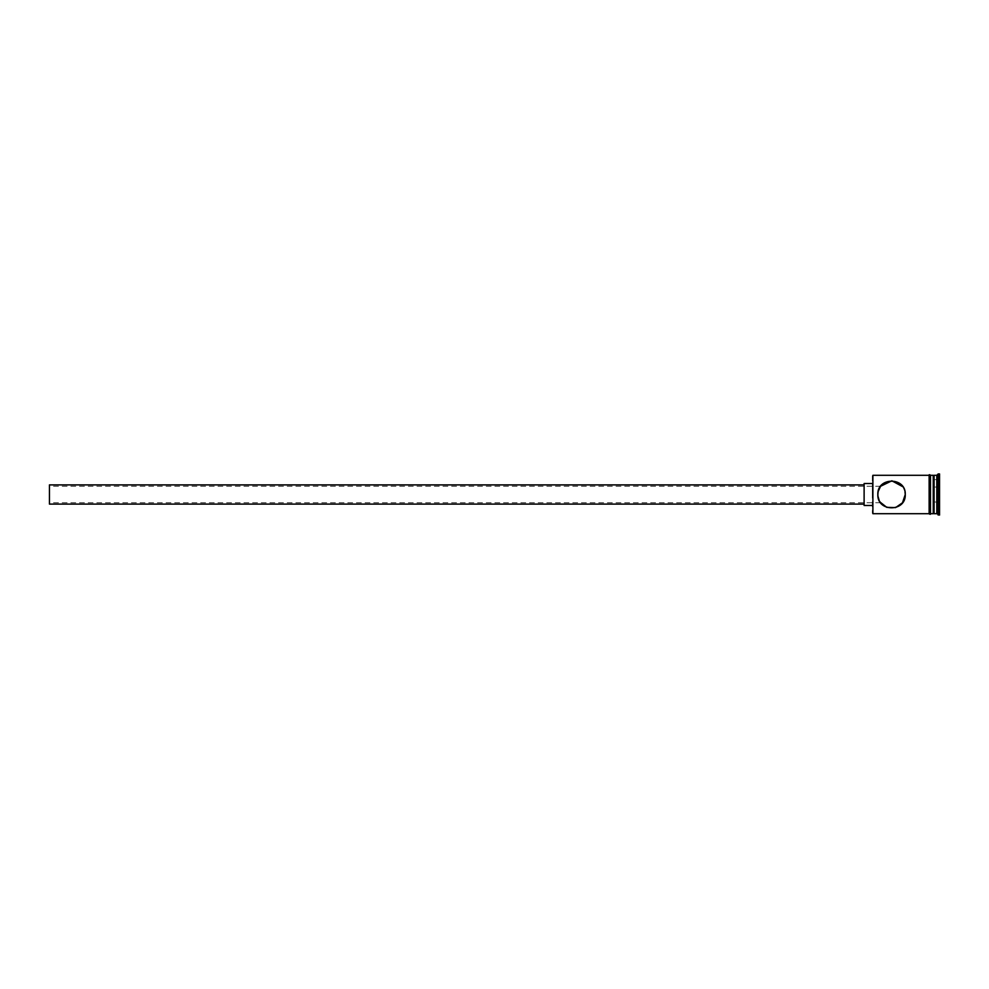 <?xml version="1.0" encoding="UTF-8"?>
<svg xmlns="http://www.w3.org/2000/svg" width="989" height="989" viewBox="0 0 989 989"><rect width="100%" height="100%" fill="white"/><g stroke="black" fill="none" stroke-linecap="round" stroke-linejoin="round"><path stroke-width="0.74" stroke-dasharray="4.95 3.71" d="M872.347 475.845L872.347 513.155M872.891 513.699L872.891 475.301M49.45 484.894L49.45 504.106M880.173 486.835L878.529 490.198M864.114 483.522L864.114 505.478M878.047 496.898L878.158 491.508M902.87 486.761L904.984 491.731M933.245 513.699L933.245 475.301M934.061 513.699L934.061 475.301M936.806 513.699L936.806 475.301M938.178 515.071L938.178 473.929M880.161 502.14L878.998 500.014M929.128 475.165L929.128 513.835M930.501 513.835L930.501 475.165M939.55 515.071L939.55 473.929M872.347 494.5L872.347 483.522L872.347 494.5M939.55 478.985L939.55 510.015L939.55 478.985L939.006 509.384L939.006 479.616L934.061 479.616L934.061 487.058L939.006 487.058L934.061 487.058L934.061 501.942L939.55 502.264L934.061 501.942L934.061 509.384L939.55 510.015M930.501 494.5L930.501 475.301L930.501 494.5M929.128 494.5L929.128 475.301M877.836 494.5C880.742 505.119 880.742 505.119 877.836 494.5M879.654 501.324L877.935 496.144M864.114 494.5L864.114 484.894L864.114 494.5M49.45 494.5L49.45 502.733L49.45 494.5M934.061 509.384L934.061 479.616M880.581 486.267L49.45 486.267M880.581 502.733L49.45 502.733"/><path stroke-width="1.48" d="M872.891 513.699L872.891 475.301L872.891 513.699L929.128 513.699M877.836 494.5L878.158 491.521L877.836 494.5C877.045 512.228 906.06 512.228 905.269 494.5C906.06 476.747 877.008 476.797 877.836 494.5L877.935 496.144M878.529 490.198L880.173 486.835M902.87 486.761L891.868 480.79L880.581 486.267L878.158 491.508M864.114 504.106L49.45 504.106L49.45 484.894L864.114 484.894M872.347 505.478L864.114 505.478L864.114 483.522L872.347 483.522M904.984 491.731L905.269 494.5L902.475 502.795L895.589 507.604L886.737 507.345L880.161 502.14M933.245 476.117L934.061 475.301L934.061 513.699L936.806 513.699L939.55 515.071L939.55 473.929L938.178 473.929L938.178 515.071M934.061 475.301L936.806 475.301L936.806 513.699M878.998 500.014L878.047 496.898M930.501 475.301L933.245 475.301L933.245 513.699L930.501 513.699M929.128 513.835L929.128 475.165C928.98 474.547 929.437 474.547 930.501 475.165L930.501 513.835C930.637 514.453 930.179 514.453 929.128 513.835M872.891 475.301L929.128 475.301L929.128 494.5M880.111 502.078L879.654 501.324M933.245 512.883L934.061 513.699M936.806 475.301L938.178 473.929"/></g></svg>
